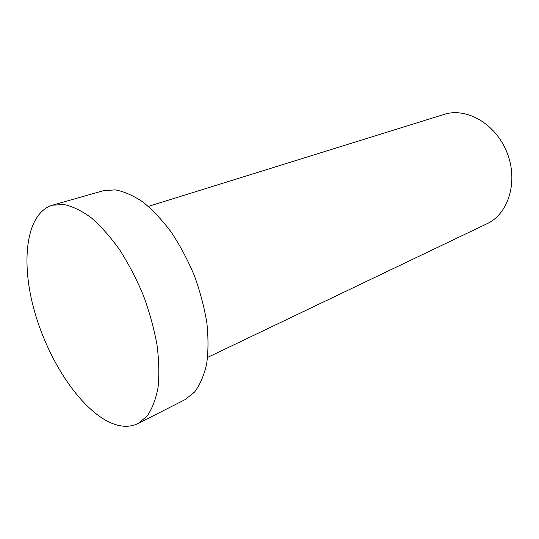 <?xml version="1.0" encoding="UTF-8"?>
<svg xmlns="http://www.w3.org/2000/svg" width="539" height="539" viewBox="0 0 539 539"><rect width="100%" height="100%" fill="white"/><g stroke="black" fill="none" stroke-linecap="round" stroke-linejoin="round"><path stroke-width="0.81" d="M148.373 206.397L444.176 114.389C466.552 107.018 495.927 123.943 507.098 152.773C518.511 181.508 508.486 213.889 487.067 223.705L207.616 357.397M107.113 421.047C76.882 404.91 46.469 356.535 33.573 307.89C20.603 259.34 26.647 213.04 52.371 205.211L64.033 204.51C72.637 206.37 81.746 210.823 91.347 217.864C101.056 226.36 110.535 237.066 119.779 249.988C128.659 263.955 136.535 279.114 143.401 295.473C149.492 312.135 154.026 328.608 157.011 344.886C159.018 360.645 159.355 374.935 158.015 387.77C155.758 399.466 152.113 408.919 147.066 416.135L138.038 423.553C128.895 427.899 118.587 427.07 107.113 421.047M52.371 205.211L102.989 190.813L115.13 189.856C123.997 191.453 133.288 195.529 143.003 202.085C152.773 210.035 162.226 220.114 171.362 232.316C180.087 245.535 187.734 259.926 194.309 275.496C200.077 291.383 204.254 307.136 206.848 322.767C208.452 337.926 208.371 351.745 206.612 364.216C203.951 375.629 199.908 384.934 194.491 392.129L184.944 399.689L138.038 423.553"/></g></svg>
